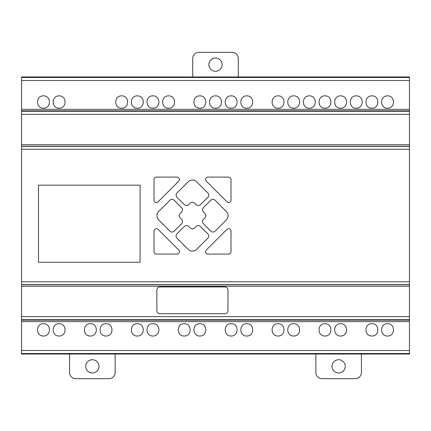 <?xml version="1.0" encoding="UTF-8"?>
<svg xmlns="http://www.w3.org/2000/svg" width="431" height="431" viewBox="0 0 431 431"><rect width="100%" height="100%" fill="white"/><g stroke="black" fill="none" stroke-linecap="round" stroke-linejoin="round"><path stroke-width="0.65" d="M387.528 95.876C395.437 95.58 395.437 108.493 387.528 108.192C379.619 108.493 379.619 95.58 387.528 95.876M371.894 95.876C379.803 95.58 379.803 108.493 371.894 108.192C363.979 108.493 363.979 95.58 371.894 95.876M356.254 95.876C364.163 95.58 364.163 108.493 356.254 108.192C348.345 108.493 348.345 95.58 356.254 95.876M340.614 95.876C348.523 95.58 348.523 108.488 340.614 108.192C332.705 108.488 332.705 95.58 340.614 95.876M324.974 95.876C332.883 95.58 332.883 108.493 324.974 108.192C317.065 108.493 317.065 95.58 324.974 95.876M309.339 95.876C317.248 95.58 317.248 108.493 309.339 108.192C301.425 108.493 301.425 95.58 309.339 95.876M293.694 95.876C301.603 95.58 301.603 108.493 293.694 108.192C285.785 108.493 285.785 95.58 293.694 95.876M278.06 95.876C285.968 95.58 285.968 108.493 278.06 108.192C270.145 108.493 270.145 95.58 278.06 95.876M246.78 95.876C254.689 95.58 254.689 108.488 246.78 108.192C238.871 108.488 238.871 95.58 246.78 95.876M231.14 95.876C239.049 95.58 239.049 108.493 231.14 108.192C223.231 108.493 223.231 95.58 231.14 95.876M215.505 95.876C223.414 95.58 223.414 108.493 215.505 108.192C207.591 108.493 207.591 95.58 215.505 95.876M199.86 95.876C207.769 95.58 207.769 108.493 199.86 108.192C191.951 108.493 191.951 95.58 199.86 95.876M168.586 95.881C176.494 95.58 176.494 108.493 168.586 108.192C160.677 108.493 160.677 95.58 168.586 95.881M152.946 95.876C160.855 95.58 160.855 108.488 152.946 108.192C145.031 108.488 145.031 95.58 152.946 95.876M137.306 95.876C145.215 95.58 145.215 108.493 137.306 108.192C129.397 108.493 129.397 95.58 137.306 95.876M121.666 95.876C129.575 95.58 129.575 108.493 121.666 108.192C113.757 108.493 113.757 95.58 121.666 95.876M59.112 95.876C67.02 95.58 67.02 108.488 59.112 108.192C51.197 108.488 51.197 95.58 59.112 95.876M43.472 95.876C51.381 95.58 51.381 108.493 43.472 108.192C35.557 108.493 35.557 95.58 43.472 95.876M387.528 323.692C395.437 323.395 395.437 336.309 387.528 336.008C379.619 336.309 379.619 323.395 387.528 323.692M371.894 323.692C379.803 323.395 379.803 336.304 371.894 336.008C363.979 336.304 363.979 323.395 371.894 323.692M340.614 323.692C348.523 323.395 348.523 336.304 340.614 336.008C332.705 336.304 332.705 323.395 340.614 323.692M324.974 323.692C332.883 323.395 332.883 336.304 324.974 336.008C317.065 336.304 317.065 323.395 324.974 323.692M293.694 323.692C301.603 323.395 301.603 336.304 293.694 336.008C285.785 336.304 285.785 323.395 293.694 323.692M278.06 323.692C285.968 323.395 285.968 336.304 278.06 336.008C270.145 336.304 270.145 323.395 278.06 323.692M246.78 323.692C254.689 323.39 254.689 336.304 246.78 336.008C238.871 336.304 238.871 323.39 246.78 323.692M231.14 323.692C239.049 323.395 239.049 336.304 231.14 336.008C223.231 336.304 223.231 323.395 231.14 323.692M43.472 323.692C51.381 323.395 51.381 336.309 43.472 336.008C35.557 336.309 35.557 323.395 43.472 323.692M59.112 323.692C67.02 323.395 67.02 336.304 59.112 336.008C51.197 336.304 51.197 323.395 59.112 323.692M90.386 323.692C98.295 323.395 98.295 336.304 90.386 336.008C82.477 336.304 82.477 323.395 90.386 323.692M106.026 323.692C113.935 323.395 113.935 336.304 106.026 336.008C98.117 336.304 98.117 323.395 106.026 323.692M137.306 323.692C145.215 323.395 145.215 336.304 137.306 336.008C129.397 336.304 129.397 323.395 137.306 323.692M152.946 323.692C160.855 323.395 160.855 336.304 152.946 336.008C145.031 336.304 145.031 323.395 152.946 323.692M184.22 323.692C192.134 323.395 192.134 336.304 184.22 336.008C176.311 336.304 176.311 323.395 184.22 323.692M199.86 323.692C207.769 323.395 207.769 336.304 199.86 336.008C191.951 336.304 191.951 323.395 199.86 323.692M21.55 286.292L409.45 286.281L409.45 76.966L21.55 76.966L21.55 354.034L409.45 354.034L409.45 286.281M409.45 284.756L21.55 284.756M38.483 185.168L140.075 185.168L140.075 262.29L38.483 262.29L38.483 185.168M227.972 289.998L227.972 310.627A3.076 3.076 0 0 1 224.89 313.703L159.933 313.703A3.076 3.076 0 0 1 156.857 310.632L156.857 289.998A3.076 3.076 0 0 1 159.933 286.922L224.89 286.922A3.076 3.076 0 0 1 227.972 289.998M409.45 320.158L21.55 320.158M338.642 372.971A6.621 6.621 0 0 0 345.263 366.35A6.621 6.621 0 0 0 338.642 359.729A6.621 6.621 0 0 0 332.026 366.35A6.621 6.621 0 0 0 338.642 372.971M361.426 354.034L361.426 372.503A6.158 6.158 0 0 1 355.268 378.666L322.022 378.666A6.158 6.158 0 0 1 315.858 372.508L315.858 354.034M208.879 64.65A6.621 6.621 0 0 1 215.5 58.029A6.621 6.621 0 0 1 222.121 64.65A6.621 6.621 0 0 1 215.5 71.271A6.621 6.621 0 0 1 208.879 64.65M238.278 76.966L238.278 58.497A6.158 6.158 0 0 0 232.126 52.334L198.88 52.334A6.158 6.158 0 0 0 192.716 58.492L192.716 76.966M232.126 52.334A6.158 6.158 0 0 1 238.278 58.497M192.716 58.492A6.158 6.158 0 0 1 198.88 52.334M168.397 239.695L178.73 250.018A2.37 2.37 0 0 1 177.055 254.069L156.394 254.069A2.354 2.354 0 0 1 154.029 251.726L154.034 231.032A2.36 2.36 0 0 1 158.058 229.362L168.397 239.695M190.168 227.945A3.184 3.184 0 0 0 194.667 227.94L196.11 226.496A3.071 3.071 0 0 1 200.458 226.485L207.828 233.85A3.076 3.076 0 0 1 207.834 238.203L196.698 249.35A6.061 6.061 0 0 1 188.126 249.35L176.99 238.208A3.076 3.076 0 0 1 176.99 233.855L184.355 226.496A3.071 3.071 0 0 1 188.692 226.48L190.168 227.945M169.895 231.108L158.748 219.972A6.061 6.061 0 0 1 158.748 211.4L169.895 200.264A3.076 3.076 0 0 1 174.243 200.264L181.602 207.634A3.071 3.071 0 0 1 181.618 211.971L180.158 213.437A3.184 3.184 0 0 0 180.158 217.935L181.602 219.39A3.071 3.071 0 0 1 181.613 223.732L174.248 231.102A3.076 3.076 0 0 1 169.895 231.108M226.28 219.972L215.134 231.108A3.076 3.076 0 0 1 210.781 231.108L203.421 223.743A3.071 3.071 0 0 1 203.405 219.406L204.87 217.93A3.184 3.184 0 0 0 204.865 213.431L203.421 211.982A3.071 3.071 0 0 1 203.416 207.64L210.781 200.27A3.076 3.076 0 0 1 215.134 200.264L226.275 211.4A6.061 6.061 0 0 1 226.28 219.972M194.661 203.227A3.184 3.184 0 0 0 190.163 203.233L188.708 204.677A3.071 3.071 0 0 1 184.366 204.682L176.996 197.317A3.076 3.076 0 0 1 176.99 192.964L188.126 181.817A6.061 6.061 0 0 1 196.698 181.817L207.834 192.964A3.076 3.076 0 0 1 207.834 197.317L200.463 204.677A3.071 3.071 0 0 1 196.127 204.687L194.661 203.227M228.651 254.069L207.968 254.069A2.37 2.37 0 0 1 206.293 250.018L226.965 229.362A2.36 2.36 0 0 1 230.994 231.027L230.994 251.693A2.354 2.354 0 0 1 228.651 254.069M207.968 177.103L228.635 177.103A2.354 2.354 0 0 1 230.994 179.441L230.994 200.14A2.36 2.36 0 0 1 226.965 201.81L206.293 181.149A2.37 2.37 0 0 1 207.968 177.103M168.397 191.477L158.058 201.805A2.36 2.36 0 0 1 154.034 200.14L154.029 179.474A2.354 2.354 0 0 1 156.372 177.103L177.055 177.103A2.37 2.37 0 0 1 178.73 181.149L168.397 191.477M409.45 354.034L21.55 354.034M21.55 76.966L409.45 76.966M92.358 372.971A6.621 6.621 0 0 0 98.974 366.35A6.621 6.621 0 0 0 92.358 359.729A6.621 6.621 0 0 0 85.737 366.35A6.621 6.621 0 0 0 92.358 372.971M115.136 354.034L115.136 372.503A6.158 6.158 0 0 1 108.978 378.666L75.737 378.666A6.158 6.158 0 0 1 69.574 372.508L69.574 354.034M409.45 144.708L21.55 144.708M21.55 146.244L409.45 146.244M409.45 146.395L21.55 146.395M409.45 149.201L21.55 149.201M409.45 281.788L21.55 281.788M409.45 284.605L21.55 284.605M409.45 316.64L21.55 316.64M409.45 319.716L21.55 319.716M21.55 321.661L409.45 321.655M21.55 353.512L409.45 353.512M409.45 77.488L21.55 77.488M409.45 80.484L21.55 80.484M409.45 111.279L21.55 111.279M21.55 110.842L409.45 110.842M409.45 114.366L21.55 114.36M409.45 350.516L21.55 350.505M409.45 109.339L21.55 109.339"/></g></svg>
